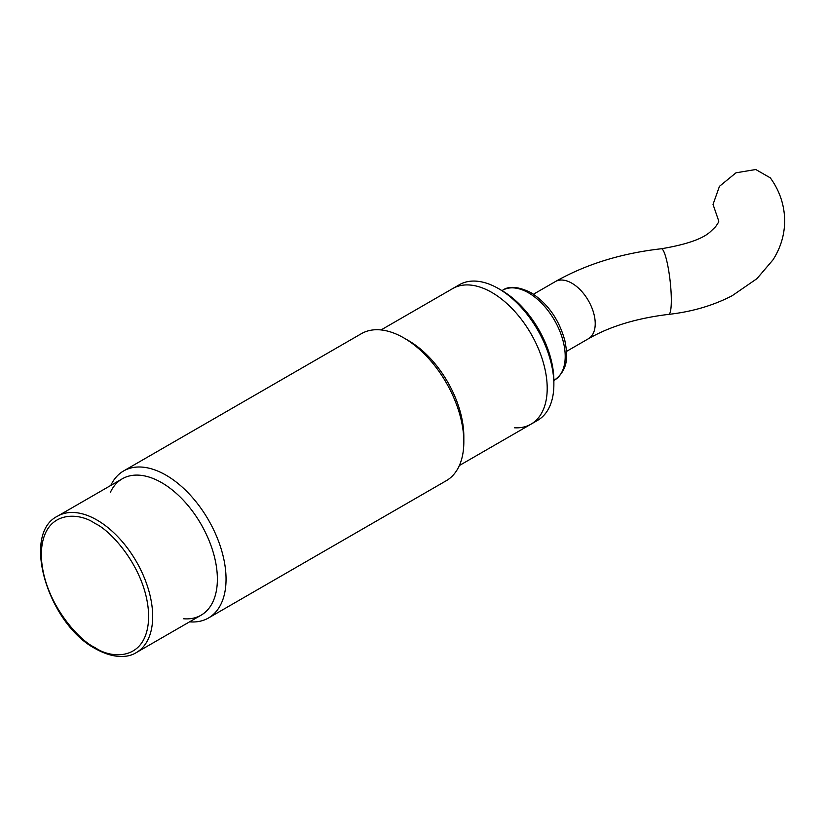 <?xml version="1.0" encoding="UTF-8"?>
<svg xmlns="http://www.w3.org/2000/svg" width="826" height="826" viewBox="0 0 826 826"><rect width="100%" height="100%" fill="white"/><g stroke="black" fill="none" stroke-linecap="round" stroke-linejoin="round"><path stroke-width="1.24" d="M208.472 618.003L446.246 480.732A84.892 49.013 -120 0 0 463.83 441.869A84.892 49.013 -120 0 0 403.8 337.896L403.8 337.896A84.892 49.013 -120 0 0 361.354 333.694L123.58 470.965A84.892 49.013 60 0 1 166.026 475.177A84.892 49.013 60 0 1 221.482 549.982A84.892 49.013 60 0 1 208.472 618.003A84.892 49.013 60 0 1 189.567 621.844M463.83 441.869L463.83 436.479A78.294 45.203 -120 0 0 408.467 340.591L403.8 337.896L408.467 340.591M110.477 492.151A78.759 45.471 60 0 1 161.689 482.683A78.759 45.471 60 0 1 216.247 565.593A78.759 45.471 60 0 1 183.579 618.767M514.381 427.775A78.294 45.203 -120 0 0 530.984 424.182A78.294 45.203 -120 0 0 542.992 361.447A78.294 45.203 -120 0 0 491.842 292.456A78.294 45.203 -120 0 0 452.7 288.573L381.065 329.935M110.808 485.42A84.892 49.013 60 0 1 123.58 470.965M57.613 516.136L122.31 478.781A78.759 45.471 60 0 1 161.689 482.683A78.759 45.471 60 0 1 213.139 552.088A78.759 45.471 60 0 1 201.069 615.205L136.373 652.55A78.759 45.471 60 0 0 148.443 589.444A78.759 45.471 60 0 0 96.993 520.039A78.759 45.471 60 0 0 57.613 516.136C20.795 534.009 48.28 624.126 95.579 648.792C114.907 659.53 129.021 657.3 136.373 652.55M491.842 292.456A78.294 45.203 -120 0 0 452.7 288.573L459.37 284.733A78.294 45.203 -120 0 1 498.512 288.604L501.847 290.535L498.512 288.604A78.294 45.203 -120 0 1 553.874 384.493A78.294 45.203 -120 0 1 537.654 420.331L530.984 424.182A78.294 45.203 -120 0 0 542.992 361.447A78.294 45.203 -120 0 0 491.842 292.456M553.874 384.493L553.874 380.641A73.576 42.477 -120 0 0 501.847 290.535M713.024 204.425L718.672 220.831C719.126 221.296 718.062 223.299 715.481 226.82L711.238 230.898C703.866 238.477 687.222 244.424 661.316 248.76A33.009 5.152 83.6 0 1 667.883 266.096A33.009 5.152 83.6 0 1 671.321 300.272A33.009 5.152 83.6 0 1 668.688 314.376C692.147 311.732 713.292 305.517 732.146 295.739L756.926 278.672L772.991 259.849C780.642 247.883 784.545 234.883 784.7 220.831C784.473 205.106 779.682 190.785 770.328 177.879L755.769 169.516L736.007 172.799L719.446 186.346L713.024 204.425M94.99 647.501C79.286 640.924 42.033 600.812 41.3 554.504C42.033 509.033 79.286 511.944 94.99 523.498C110.694 530.075 147.947 570.188 148.68 616.495C147.947 661.967 110.694 659.055 94.99 647.501M502.59 290.277C508.857 285.734 518.294 286.508 530.881 292.61C547.607 303.276 558.923 319.239 564.829 340.498C567.689 355.221 568.969 369.201 554.463 380.125A51.883 29.953 -120 0 0 562.413 338.557A51.883 29.953 -120 0 0 528.526 292.838A51.883 29.953 -120 0 0 502.59 290.277L501.991 290.618M661.316 248.76C621.214 253.324 585.902 264.268 555.382 281.573A33.009 19.06 60 0 1 571.881 283.215A33.009 19.06 60 0 1 595.226 323.647A33.009 19.06 60 0 1 588.391 338.753C609.96 326.353 636.732 318.227 668.688 314.376M530.984 424.182L459.359 465.534M553.874 380.476L554.463 380.125M566.502 351.401L588.391 338.753M533.482 294.221L555.382 281.573"/></g></svg>
